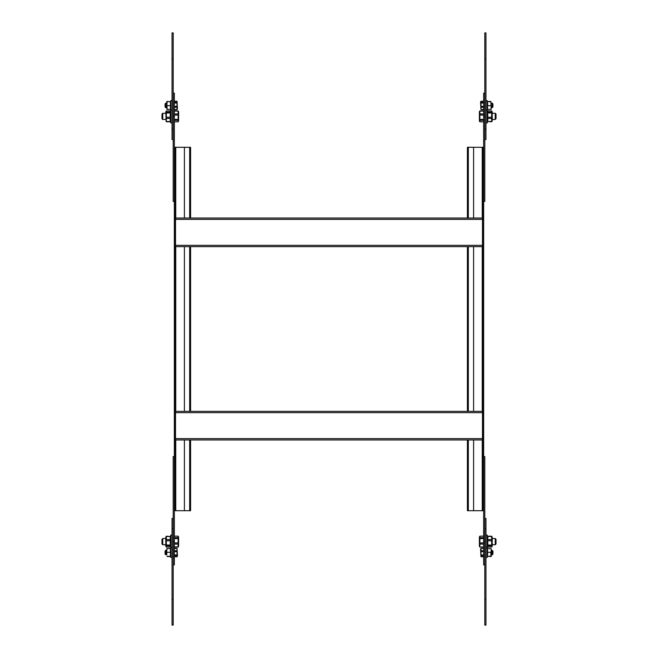 <?xml version="1.0" encoding="UTF-8"?>
<svg xmlns="http://www.w3.org/2000/svg" width="658" height="658" viewBox="0 0 658 658"><rect width="100%" height="100%" fill="white"/><g stroke="black" fill="none" stroke-linecap="round" stroke-linejoin="round"><path stroke-width="0.99" d="M172.034 58.875L172.034 32.9L173.194 32.9L173.194 129.346L172.034 129.346L172.034 58.875L173.194 58.875M173.194 139.562L172.034 139.562L172.034 129.346M485.966 129.346L484.806 129.346L484.806 32.9L485.966 32.9L485.966 139.562L484.806 139.562M484.806 58.875L485.966 58.875M485.966 599.125L485.966 625.1L484.806 625.1L484.806 528.654L485.966 528.654L485.966 599.125L484.806 599.125M484.806 518.438L485.966 518.438L485.966 528.654M172.034 528.654L173.194 528.654L173.194 625.1L172.034 625.1L172.034 518.438L173.194 518.438M173.194 599.125L172.034 599.125M484.806 93.165L483.646 93.165L483.646 147.293L467.41 147.293L467.41 218.045M173.194 93.165L174.354 93.165L174.354 147.293L190.59 147.293L190.59 218.045M174.354 116.367L173.194 116.367L173.194 201.422L174.354 201.422M483.646 555.681L480.973 555.681L480.973 554.957L483.646 554.957M480.973 555.681L480.973 556.775L483.646 556.775M483.646 548.55L480.973 548.369L480.554 549.093L480.973 556.775M480.973 548.55L480.973 551.667L483.646 551.667M480.973 550.754L483.646 550.754M480.973 551.667L480.973 554.957M480.973 548.369L483.646 548.369M495.244 538.54L496.017 539.313L496.017 543.952L495.244 544.725L495.244 538.54L492.225 538.54M485.966 535.061L487.2 535.061L487.2 557.4L485.966 557.4M487.2 537.109L487.759 536.204L491.666 536.204L492.225 537.109L492.225 546.156L491.666 547.069L491.666 545.893L487.759 545.893L487.759 547.069L491.666 547.069M487.2 546.156L487.759 547.069M487.759 540.761L487.759 545.038L491.666 545.038L491.666 540.761L487.759 540.761L487.759 539.601L491.666 539.601L491.666 536.509L487.759 536.509L487.759 539.601M491.666 539.601L491.666 540.761M491.666 545.038L491.666 545.893M487.759 545.038L487.759 545.893M483.646 547.111L479.879 547.111L483.646 546.905M479.879 547.111L479.394 546.272L479.394 536.994L479.879 536.155L483.646 536.155M483.646 538.581L479.879 538.581L479.879 544.059L483.646 544.059M479.879 542.932L483.646 542.932M479.879 544.059L479.879 546.905M479.879 538.581L479.879 537.66L483.646 537.66M479.879 536.155L479.879 537.66M484.806 564.835L483.646 564.835L483.646 147.293M175.513 438.639L175.513 439.955L482.487 439.955L482.487 411.349L175.513 411.349L175.513 438.639L482.487 438.639M175.513 439.955L482.487 439.955M175.513 411.349L482.487 411.349M184.404 439.955L184.404 510.707L190.59 510.707L190.59 439.955M184.404 246.651L184.404 411.349M483.646 510.707L473.595 510.707L473.595 439.955M473.595 510.707L467.41 510.707L467.41 439.955M473.595 411.349L473.595 246.651M173.194 564.835L174.354 564.835L174.354 510.707L184.404 510.707M172.034 535.061L170.8 535.061L170.8 557.4L172.034 557.4M165.849 554.891L165.849 550.253L165.076 551.026L165.076 554.118L166.778 554.891M165.849 550.253L166.778 550.45L166.778 548.714M166.778 554.307L166.778 550.45L166.778 554.307M167.124 556.561L170.414 556.561L170.414 548.583L167.124 548.583L166.778 550.45M170.414 556.298L167.124 556.298M170.414 552.317L167.124 552.317M175.513 245.335L175.513 246.651L482.487 246.651L482.487 218.045L175.513 218.045L175.513 245.335L482.487 245.335M175.513 246.651L482.487 246.651M184.404 147.293L184.404 218.045M174.354 541.633L173.194 541.633L173.194 456.578L174.354 456.578M175.283 147.293L175.283 510.707M174.354 147.293L174.354 510.707M177.027 555.681L177.027 548.369L177.446 556.051L177.027 556.775L177.027 555.681L174.354 555.681M177.027 556.775L174.354 556.775M177.027 551.667L174.354 551.667M177.027 554.957L174.354 554.957M177.027 548.55L174.354 548.55M177.027 550.754L174.354 550.754M177.027 548.369L174.354 548.369M473.595 218.045L473.595 147.293M482.717 510.707L482.717 147.293M483.646 116.367L484.806 116.367L484.806 201.422L483.646 201.422M178.606 537.068L178.606 546.272L178.121 547.111L174.354 547.111M178.121 547.111L178.121 536.155L174.354 536.155M178.606 536.994L178.121 536.155M178.121 544.059L174.354 544.059M178.121 546.905L174.354 546.905M178.121 538.581L174.354 538.581M178.121 542.932L174.354 542.932M178.121 537.66L174.354 537.66M479.394 120.932L479.394 111.728L479.879 110.889L483.646 110.889M479.879 110.889L479.879 121.845L483.646 121.845M479.394 121.006L479.879 121.845M479.879 113.941L483.646 113.941M479.879 111.095L483.646 111.095M479.879 119.419L483.646 119.419M479.879 115.068L483.646 115.068M479.879 120.34L483.646 120.34M483.646 541.633L484.806 541.633L484.806 456.578L483.646 456.578M177.027 109.631L177.027 101.225L177.446 108.907L177.027 109.631L174.354 109.631M177.027 103.043L174.354 103.043M177.027 102.319L174.354 102.319M177.027 101.225L174.354 101.225M177.027 109.45L174.354 109.45M177.027 106.333L174.354 106.333M177.027 107.246L174.354 107.246M172.034 122.939L170.8 122.939L170.8 100.6L172.034 100.6M165.849 107.748L165.076 106.974L165.076 103.882L165.849 103.109L165.849 107.748L166.778 107.55L167.124 109.417L166.778 101.562L170.414 101.702L167.124 101.439M167.124 101.702L166.778 107.55M166.778 109.286L170.414 109.417L170.414 105.683L167.124 105.683M170.414 105.683L170.414 101.702M178.121 120.34L178.121 110.889L178.606 111.728L178.606 121.006L178.121 121.845L178.121 120.34L174.354 120.34M178.121 121.845L174.354 121.845M178.121 115.068L174.354 115.068M178.121 119.419L174.354 119.419M178.121 111.095L174.354 111.095M178.121 113.941L174.354 113.941M178.121 110.889L174.354 110.889M170.241 110.931L166.334 110.931L165.775 111.844L166.17 121.582L170.241 121.491L170.241 118.399L166.334 118.399L166.334 117.239L170.241 117.239L170.241 112.962L166.334 112.962L166.334 112.107L170.241 112.107L170.241 110.931L170.8 111.844M170.241 112.962L170.241 112.107M170.241 118.399L170.241 117.239M170.8 120.891L170.241 121.491M170.241 121.796L166.334 121.796M166.334 118.399L166.334 121.491M166.334 112.962L166.334 117.239M166.334 110.931L166.334 112.107M162.756 119.46L162.756 113.275L161.983 114.048L161.983 118.687L162.756 119.46L165.775 119.46M161.983 539.354L161.983 543.952L162.756 544.725L165.775 544.725M162.756 538.589L162.756 544.725M166.334 547.069L166.334 536.204L165.775 537.109L165.775 546.156L166.334 547.069L170.241 547.069L170.8 546.156M170.241 547.069L170.241 545.893L166.334 545.893M166.334 545.038L170.241 545.038L170.241 545.893M170.241 545.038L170.241 540.761L166.334 540.761M166.334 539.601L170.241 539.601L170.241 540.761M170.241 539.601L170.241 536.509L166.334 536.509M166.334 536.204L170.241 536.509M170.241 536.204L170.8 537.109M485.966 122.939L487.2 122.939L487.2 100.6L485.966 100.6M496.017 118.646L496.017 114.048L495.244 113.275L492.225 113.275M495.244 119.411L495.244 113.275M491.666 110.931L491.666 121.796L492.225 120.891L492.225 111.844L491.666 110.931L487.759 110.931L487.2 111.844M487.759 110.931L487.759 112.107L491.666 112.107M491.666 112.962L487.759 112.962L487.759 112.107M487.759 112.962L487.759 117.239L491.666 117.239M491.666 118.399L487.759 118.399L487.759 117.239M487.759 118.399L487.759 121.491L491.666 121.491M491.666 121.796L487.759 121.491M487.759 121.796L487.2 120.891M492.151 550.253L492.151 554.891L492.924 554.118L492.924 551.026L491.222 550.253L491.222 556.446M491.222 548.714L491.222 550.45L491.222 548.714L487.586 548.583L487.586 552.317L490.876 552.317L491.222 550.45M487.586 552.317L487.586 556.298L490.876 556.298L490.876 552.317M490.876 556.561L487.586 556.298M480.973 102.319L480.973 109.631L480.554 101.949L480.973 101.225L480.973 102.319L483.646 102.319M480.973 101.225L483.646 101.225M480.973 106.333L483.646 106.333M480.973 103.043L483.646 103.043M480.973 109.45L483.646 109.45M480.973 107.246L483.646 107.246M480.973 109.631L483.646 109.631M492.151 107.748L492.151 103.109L492.924 103.882L492.924 106.974L491.222 107.748L490.876 101.702L491.222 109.286M487.2 101.562L490.876 101.439M487.586 101.571L487.586 109.417L490.876 109.417L491.222 107.55M487.586 105.683L490.876 105.683M487.586 101.702L490.876 101.702M175.513 412.665L482.487 412.665M189.668 439.955L189.668 510.707M189.668 246.651L189.668 411.349M468.332 510.707L468.332 439.955M468.332 411.349L468.332 246.651M175.513 219.361L482.487 219.361M189.668 147.293L189.668 218.045M175.744 147.293L175.744 218.045M175.744 246.651L175.744 411.349M175.744 439.955L175.744 510.707M468.332 218.045L468.332 147.293M482.256 510.707L482.256 439.955M482.256 411.349L482.256 246.651M482.256 218.045L482.256 147.293M495.244 544.725L492.225 544.725M170.8 547.736L172.034 547.736M190.59 246.651L190.59 411.349M467.41 411.349L467.41 246.651M172.034 110.264L170.8 110.264M165.849 103.109L166.778 103.109M162.756 113.275L165.775 113.275M161.983 539.313L162.756 538.54L165.775 538.54M496.017 118.687L495.244 119.46L492.225 119.46M485.966 547.736L487.2 547.736M492.151 554.891L491.222 554.891M487.2 110.264L485.966 110.264M492.151 103.109L491.222 103.109"/></g></svg>
